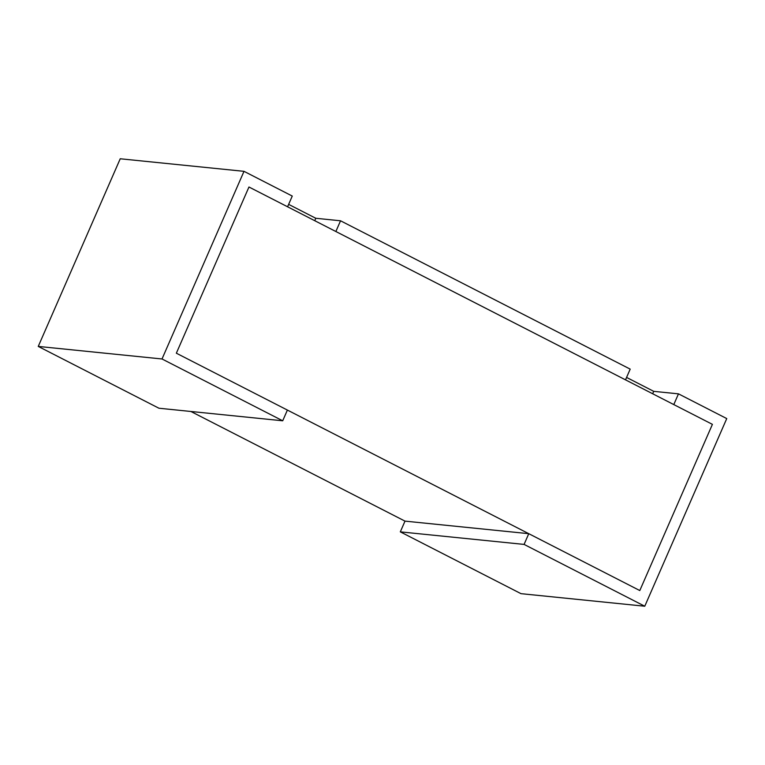 <?xml version="1.0" encoding="UTF-8"?>
<svg xmlns="http://www.w3.org/2000/svg" width="765" height="765" viewBox="0 0 765 765"><rect width="100%" height="100%" fill="white"/><g stroke="black" fill="none" stroke-linecap="round" stroke-linejoin="round"><path stroke-width="1.15" d="M248.96 187.004L176.352 353.201L639.798 590.551L712.406 424.355L248.96 187.004L287.583 206.78L292.268 196.06L243.997 171.331L120.229 158.776L38.25 346.421L158.938 408.233L282.706 420.788L287.391 410.069L176.352 353.201L248.96 187.004M190.887 411.474L405.001 521.128L400.315 531.857L521.003 593.669L644.771 606.224L726.75 418.579L678.479 393.851L653.721 391.345L626.573 377.432M340.54 220.789L335.864 231.508L625.512 379.851L630.197 369.132L340.54 220.789L315.792 218.274L288.644 204.37M243.997 171.331L162.017 358.976L282.706 420.788M678.479 393.851L673.793 404.58L712.406 424.355L639.798 590.551L528.768 533.683L524.082 544.412L644.771 606.224M524.082 544.412L400.315 531.857M162.017 358.976L38.25 346.421M528.768 533.683L405.001 521.128M652.669 393.755L653.721 391.345M314.74 220.693L315.792 218.274"/></g></svg>
